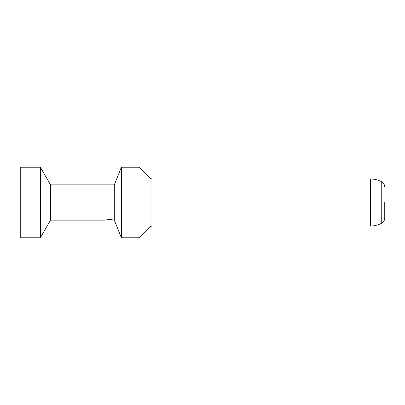 <?xml version="1.0" encoding="UTF-8"?>
<svg xmlns="http://www.w3.org/2000/svg" width="405" height="405" viewBox="0 0 405 405"><rect width="100%" height="100%" fill="white"/><g stroke="black" fill="none" stroke-linecap="round" stroke-linejoin="round"><path stroke-width="0.61" d="M40.363 202.5L40.363 167.224L20.25 167.224L20.25 237.775L40.363 237.775L40.363 202.5M110.494 219.52L114.316 220.138L114.316 184.862L50.544 184.862L50.544 220.138L40.363 237.775M150.047 178.301L151.941 178.985L151.941 226.015L150.047 226.699L150.047 178.301L138.976 167.224L138.976 237.775L121.368 237.775L121.368 167.224L114.316 184.862M109.613 219.5C103.543 220.193 103.543 220.193 109.613 219.5L105.761 219.93M370.57 178.985L370.57 226.015C374.529 225.995 378.255 225.053 381.748 223.185L381.748 181.815C378.255 179.947 374.529 179.005 370.57 178.985L151.941 178.985M384.75 202.5L384.75 218.098L384.75 202.5M50.544 184.862L40.363 167.224M138.976 167.224L121.368 167.224M114.316 220.138L121.368 237.775M104.91 220.138L50.544 220.138M150.047 226.699L138.976 237.775M370.57 226.015L151.941 226.015M381.748 223.185C383.611 222.001 384.613 220.305 384.75 218.098M384.75 186.902C384.613 184.695 383.611 182.999 381.748 181.815"/></g></svg>
